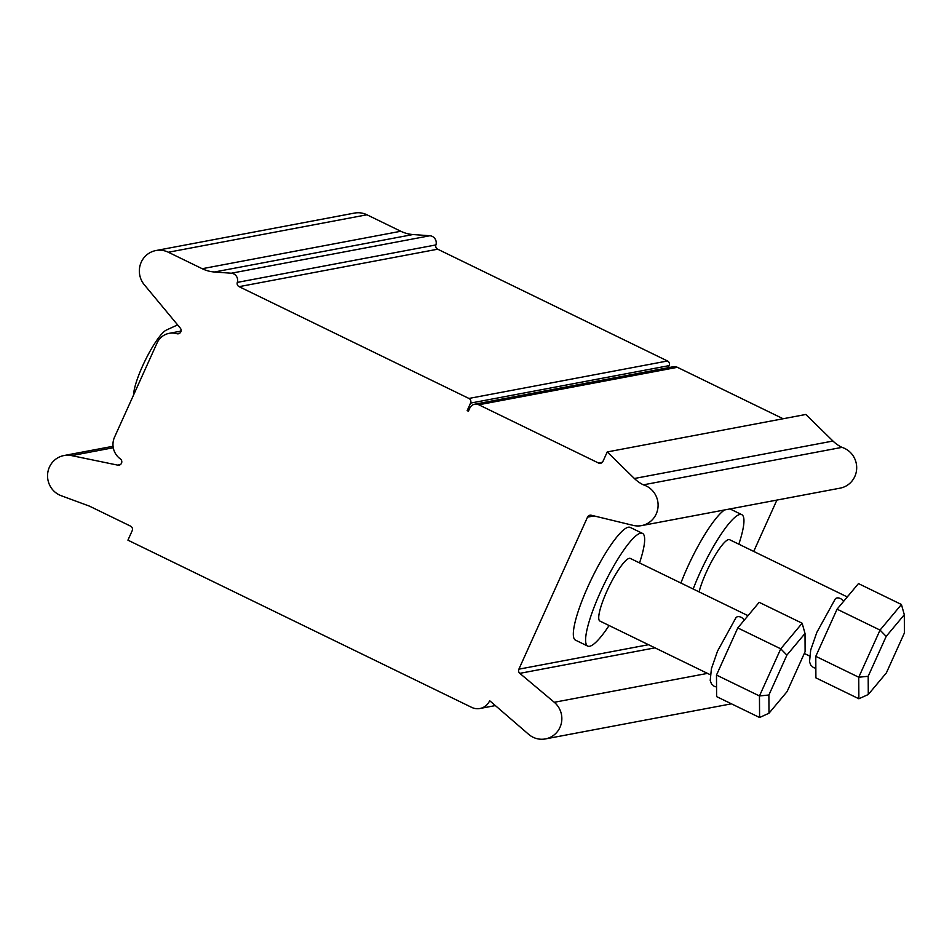 <?xml version="1.0" encoding="UTF-8"?>
<svg xmlns="http://www.w3.org/2000/svg" width="952" height="952" viewBox="0 0 952 952"><rect width="100%" height="100%" fill="white"/><g stroke="black" fill="none" stroke-linecap="round" stroke-linejoin="round"><path stroke-width="1.43" d="M748.01 615.682L630.343 558.443A34.807 6.831 115.9 0 0 606.852 591.311A34.807 6.831 115.9 0 0 599.891 621.049L710.228 674.718M768.99 713.238L768.895 695.008L759.458 695.96L759.577 717.51L768.99 713.238L787.09 691.58L805.106 651.692L805.011 633.461L802.143 623.227L780.747 648.824L759.458 695.96L716.487 675.063L737.776 627.927L759.172 602.318L802.143 623.227M768.895 695.008L786.899 655.119L780.747 648.824L737.776 627.927M786.899 655.119L805.011 633.461M716.487 675.063L716.606 696.602L759.577 717.51M744.226 620.204A5.224 3.57 -143.2 0 0 740.037 616.86A5.224 3.57 -143.2 0 0 735.944 617.729L717.534 651.12L711.406 668.744L710.216 680.537L711.489 683.893L714.214 686.332L716.558 686.999M747.546 615.456A5.224 4.474 -173.4 0 1 748.819 614.706M847.304 596.952L729.637 539.713A34.807 6.831 115.9 0 0 706.146 572.58A34.807 6.831 115.9 0 0 699.089 591.882M868.283 694.508L868.188 676.277L858.752 677.229L858.871 698.768L868.283 694.508L886.395 672.85L904.4 632.961L904.305 614.73L901.437 604.496L880.041 630.093L858.752 677.229L815.781 656.333L837.07 609.185L858.466 583.588L901.437 604.496M868.188 676.277L886.193 636.388L880.041 630.093L837.07 609.185M886.193 636.388L904.305 614.73M815.781 656.333L815.9 677.872L858.871 698.768M843.52 601.474A5.224 3.57 -143.2 0 0 839.331 598.118A5.224 3.57 -143.2 0 0 835.237 598.998L816.828 632.39L810.699 650.014L809.509 661.807L810.783 665.151L813.508 667.602L815.852 668.268M846.852 596.726A5.224 4.474 -173.4 0 1 848.113 595.976M609.09 625.523A62.653 12.293 -64.1 0 1 587.717 646.087A62.653 12.293 -64.1 0 1 600.224 592.56A62.653 12.293 -64.1 0 1 642.529 533.406A62.653 12.293 -64.1 0 1 639.542 562.918M587.717 646.087L575.436 640.113A62.653 12.293 -64.1 0 1 587.955 586.587A62.653 12.293 -64.1 0 1 630.248 527.432L642.529 533.406M693.175 589.002A62.653 12.293 -64.1 0 1 699.518 573.818A62.653 12.293 -64.1 0 1 741.822 514.675A62.653 12.293 -64.1 0 1 738.835 544.187M680.894 583.04A62.653 12.293 -64.1 0 1 687.249 567.856A62.653 12.293 -64.1 0 1 724.543 509.951M180.487 331.201A62.653 12.293 -64.1 0 1 181.118 330.344M177.607 324.882L166.374 330.07A38.282 7.509 115.9 0 0 142.574 366.032A38.282 7.509 115.9 0 0 133.613 394.913M114.526 437.182L157.068 342.97A17.398 16.886 79.3 0 1 176.846 333.712A3.475 3.38 -100.7 0 0 180.297 328.119L144.299 284.755A21.027 20.408 79.3 0 1 155.878 250.554A21.027 20.408 79.3 0 1 168.349 252.244L202.217 268.714A34.807 33.772 -100.7 0 0 214.39 271.998L231.276 273.224A6.961 6.759 79.3 0 1 237.298 282.399A3.475 3.38 -100.7 0 0 239.095 286.659L468.919 398.448A3.475 3.38 79.3 0 1 470.574 403.089L467.17 410.621L468.396 411.216L469.812 408.075A6.961 6.759 79.3 0 1 478.785 404.778L598.487 463.005A3.475 3.38 -100.7 0 0 602.973 461.363L607.233 451.938L634.389 478.499A34.807 33.772 -100.7 0 0 643.373 484.842A21.027 20.408 79.3 0 1 658.082 506.131A21.027 20.408 79.3 0 1 641.577 525.611A21.027 20.408 79.3 0 1 633.413 525.444L591.323 515.258A3.475 3.38 -100.7 0 0 587.515 517.15L518.876 669.173A3.475 3.38 -100.7 0 0 519.816 673.35L554.29 702.29A20.884 20.266 79.3 0 1 561.252 723.639A20.884 20.266 79.3 0 1 545.437 738.919A20.884 20.266 79.3 0 1 528.622 734.313L490.363 701.279A3.475 3.38 -100.7 0 0 489.625 700.791A13.923 13.506 79.3 0 1 471.668 707.372L127.925 540.165L132.173 530.752A3.475 3.38 -100.7 0 0 130.519 526.111L89.524 506.166L61.166 495.695A20.884 20.266 79.3 0 1 47.6 474.346A20.884 20.266 79.3 0 1 63.962 455.544A20.884 20.266 79.3 0 1 71.614 455.615L117.691 465.123A3.475 3.38 -100.7 0 0 120.321 458.888A17.398 16.886 79.3 0 1 114.526 437.182M155.878 250.554L354.477 213.081A21.027 20.408 79.3 0 1 366.937 214.783L400.804 231.253A34.807 33.772 -100.7 0 0 412.978 234.537L429.864 235.751A6.961 6.759 79.3 0 1 435.897 244.926A3.475 3.38 -100.7 0 0 437.694 249.198L667.507 360.987A3.475 3.38 79.3 0 1 669.161 365.616L668.221 367.71M120.321 464.624L117.691 465.123M607.233 451.938L805.82 414.465L832.976 441.038A34.807 33.772 -100.7 0 0 841.961 447.369A21.027 20.408 79.3 0 1 856.669 468.658A21.027 20.408 79.3 0 1 840.164 488.138L641.577 525.611M841.961 447.369L643.373 484.842M468.8 410.312L467.17 410.621M474.667 404.219L673.254 366.758A6.961 6.759 79.3 0 1 677.384 367.317L783.127 418.749M776.891 500.086L753.71 551.422M366.937 214.783L168.349 252.244M179.773 333.152L176.846 333.712M113.276 447.749L71.614 455.615M707.491 673.385L554.29 702.29M669.161 365.616L470.574 403.089M677.384 367.317L478.785 404.778M602.366 462.279L598.487 463.005M832.976 441.038L634.389 478.499M594.048 515.913L587.515 517.15M648.526 644.706L518.876 669.173M654.988 647.848L519.816 673.35M400.804 231.253L202.217 268.714M412.978 234.537L214.39 271.998M429.864 235.751L231.276 273.224M435.897 244.926L237.298 282.399M437.694 249.198L239.095 286.659M667.507 360.987L468.919 398.448M804.309 653.441L809.521 655.987M730.005 508.927L741.822 514.675M113.062 446.274L63.962 455.544M731.433 703.826L545.437 738.919M495.349 705.587L479.927 708.49M181.047 331.094L169.182 333.331"/></g></svg>

